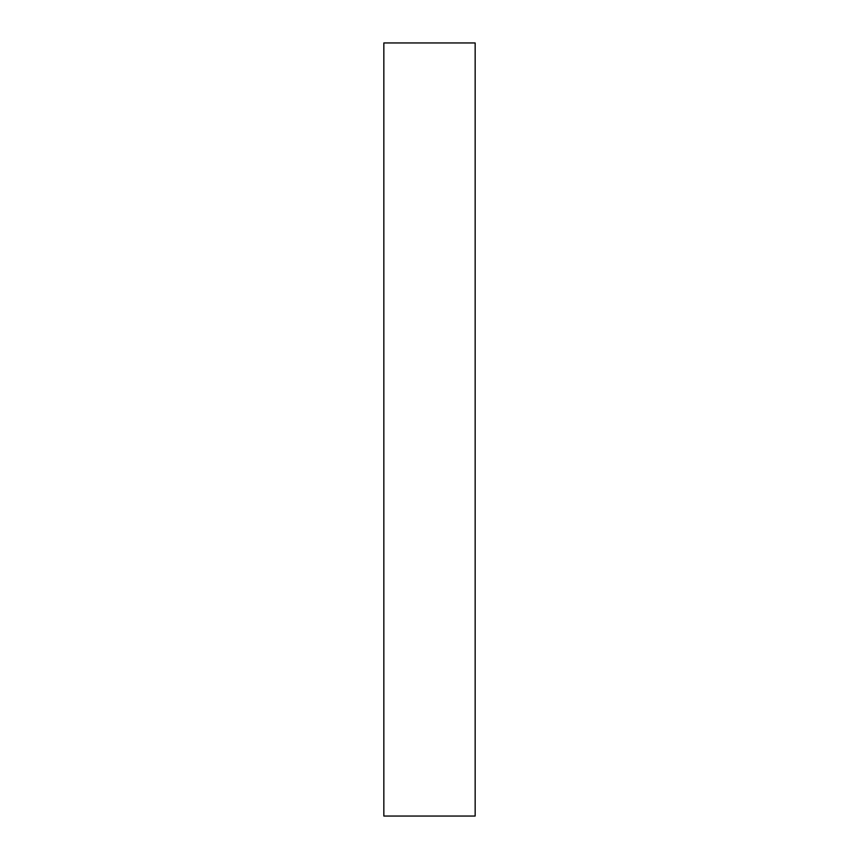 <?xml version="1.0" encoding="UTF-8"?>
<svg xmlns="http://www.w3.org/2000/svg" width="859" height="859" viewBox="0 0 859 859"><rect width="100%" height="100%" fill="white"/><g stroke="black" fill="none" stroke-linecap="round" stroke-linejoin="round"><path stroke-width="1.29" d="M475.156 42.95L383.844 42.95L383.844 816.05L475.156 816.05L475.156 42.95"/></g></svg>
